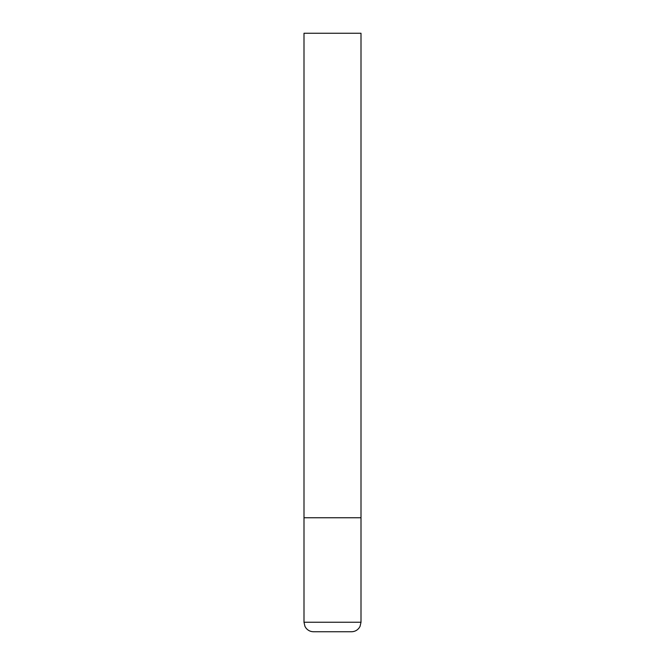 <?xml version="1.0" encoding="UTF-8"?>
<svg xmlns="http://www.w3.org/2000/svg" width="665" height="665" viewBox="0 0 665 665"><rect width="100%" height="100%" fill="white"/><g stroke="black" fill="none" stroke-linecap="round" stroke-linejoin="round"><path stroke-width="1" d="M361.004 622.249L361.004 517.752L303.996 517.752L361.004 517.752L361.004 33.25L303.996 33.25L303.996 622.249L304.969 626.43L306.041 628.134C307.97 630.478 310.464 631.683 313.498 631.75L351.502 631.75C354.536 631.683 357.03 630.478 358.959 628.134L360.031 626.43L361.004 622.249L303.996 622.249"/></g></svg>
